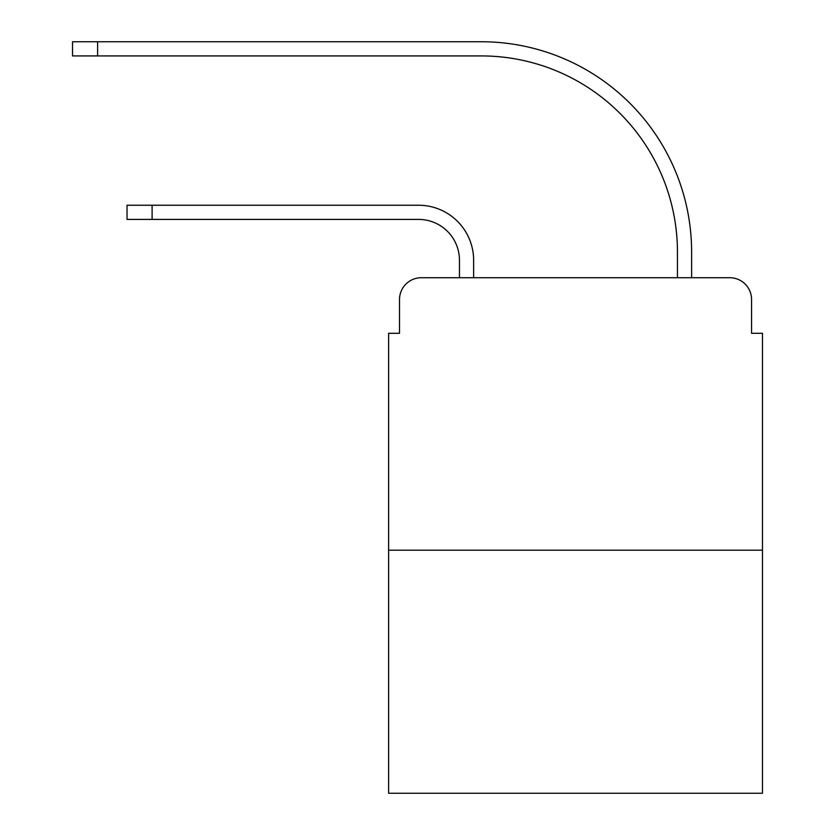 <?xml version="1.0" encoding="UTF-8"?>
<svg xmlns="http://www.w3.org/2000/svg" width="835" height="835" viewBox="0 0 835 835"><rect width="100%" height="100%" fill="white"/><g stroke="black" fill="none" stroke-linecap="round" stroke-linejoin="round"><path stroke-width="1.25" d="M399.516 299.514L399.516 333.301L399.516 299.514A21.793 21.793 0 0 1 421.31 277.721L459.459 277.721L459.459 260.28A40.873 40.873 0 0 0 418.586 219.407A40.873 40.873 0 0 1 459.459 260.28A40.873 40.873 0 0 0 418.586 219.407A40.873 40.873 0 0 1 459.459 260.28A40.873 40.873 0 0 0 418.586 219.407A40.873 40.873 0 0 1 459.459 260.28A40.873 40.873 0 0 0 418.586 219.407A40.873 40.873 0 0 1 459.459 260.28A40.873 40.873 0 0 0 418.586 219.407A40.873 40.873 0 0 1 459.459 260.28A40.873 40.873 0 0 0 418.586 219.407A40.873 40.873 0 0 1 459.459 260.28A40.873 40.873 0 0 0 418.586 219.407A40.873 40.873 0 0 1 459.459 260.28A40.873 40.873 0 0 0 418.586 219.407A40.873 40.873 0 0 1 459.459 260.28A40.873 40.873 0 0 0 418.586 219.407A40.873 40.873 0 0 1 459.459 260.28A40.873 40.873 0 0 0 418.586 219.407A40.873 40.873 0 0 1 459.459 260.28M762.459 550.202L388.619 550.202L388.619 793.25L762.459 793.25L762.459 333.301L751.563 333.301L751.563 299.514A21.793 21.793 0 0 0 729.759 277.721L421.31 277.721M388.619 550.202L388.619 333.301L399.516 333.301M473.633 277.721L473.633 260.28L473.633 277.721L473.633 260.28L473.633 277.721L473.633 260.28L473.633 277.721L473.633 260.28L473.633 277.721L473.633 260.28L473.633 277.721L473.633 260.28L473.633 277.721L473.633 260.28L473.633 277.721L473.633 260.28L473.633 277.721L473.633 260.28L473.633 277.721L473.633 260.28L473.633 277.721L677.446 277.721L677.446 252.107A196.183 196.183 0 0 0 481.263 55.924A196.183 196.183 0 0 1 677.446 252.107A196.183 196.183 0 0 0 481.263 55.924A196.183 196.183 0 0 1 677.446 252.107A196.183 196.183 0 0 0 481.263 55.924A196.183 196.183 0 0 1 677.446 252.107A196.183 196.183 0 0 0 481.263 55.924A196.183 196.183 0 0 1 677.446 252.107A196.183 196.183 0 0 0 481.263 55.924A196.183 196.183 0 0 1 677.446 252.107A196.183 196.183 0 0 0 481.263 55.924A196.183 196.183 0 0 1 677.446 252.107A196.183 196.183 0 0 0 481.263 55.924A196.183 196.183 0 0 1 677.446 252.107A196.183 196.183 0 0 0 481.263 55.924A196.183 196.183 0 0 1 677.446 252.107A196.183 196.183 0 0 0 481.263 55.924A196.183 196.183 0 0 1 677.446 252.107A196.183 196.183 0 0 0 481.263 55.924A196.183 196.183 0 0 1 677.446 252.107M691.62 277.721L691.62 252.107L691.62 277.721L691.62 252.107L691.62 277.721L691.62 252.107L691.62 277.721L691.62 252.107L691.62 277.721L691.62 252.107L691.62 277.721L691.62 252.107L691.62 277.721L691.62 252.107L691.62 277.721L691.62 252.107L691.62 277.721L691.62 252.107L691.62 277.721L691.62 252.107L691.62 277.721L729.759 277.721M751.563 333.301L751.563 299.514M152.106 219.407L127.035 219.407L152.106 219.407L127.035 219.407L152.106 219.407L127.035 219.407L152.106 219.407L127.035 219.407L152.106 219.407L127.035 219.407L152.106 219.407L127.035 219.407L152.106 219.407L127.035 219.407L152.106 219.407L127.035 219.407L152.106 219.407L127.035 219.407L127.035 205.243L152.106 205.243L152.106 219.407L418.586 219.407M473.633 260.28A55.037 55.037 0 0 0 418.586 205.243L152.106 205.243M72.541 41.75L97.611 41.75L97.611 55.924L72.541 55.924L72.541 41.75M691.62 252.107A210.357 210.357 0 0 0 481.263 41.75L97.611 41.75M97.611 55.924L481.263 55.924"/></g></svg>
